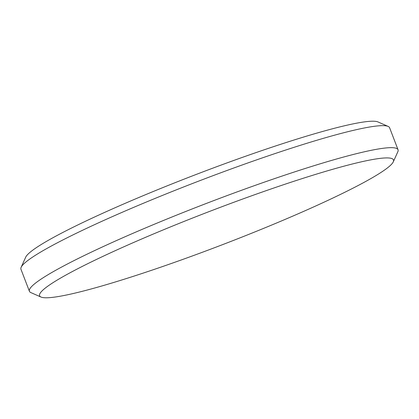 <?xml version="1.0" encoding="UTF-8"?>
<svg xmlns="http://www.w3.org/2000/svg" width="419" height="419" viewBox="0 0 419 419"><rect width="100%" height="100%" fill="white"/><g stroke="black" fill="none" stroke-linecap="round" stroke-linejoin="round"><path stroke-width="0.63" d="M161.331 230.686A189.54 17.839 159 0 0 40.989 297.045A189.54 17.839 159 0 0 271.758 225.013A189.54 17.839 159 0 0 393.305 161.802A189.54 17.839 159 0 0 161.331 230.686M40.989 297.045L30.859 292.588A197.438 18.583 -21 0 1 29.403 291.268A197.438 18.583 -21 0 1 156.214 223.463A197.438 18.583 -21 0 1 398.05 149.756A197.438 18.583 -21 0 1 397.856 151.709L393.305 161.802M21.144 267.291L25.695 257.198A189.54 17.839 -21 0 1 147.242 193.987A189.54 17.839 -21 0 1 378.011 121.955L388.141 126.412A197.438 18.583 159 0 0 147.76 201.445A197.438 18.583 159 0 0 21.144 267.291A197.438 18.583 159 0 0 20.95 269.244L29.403 291.268M398.05 149.756L389.597 127.732A197.438 18.583 159 0 0 388.141 126.412"/></g></svg>
